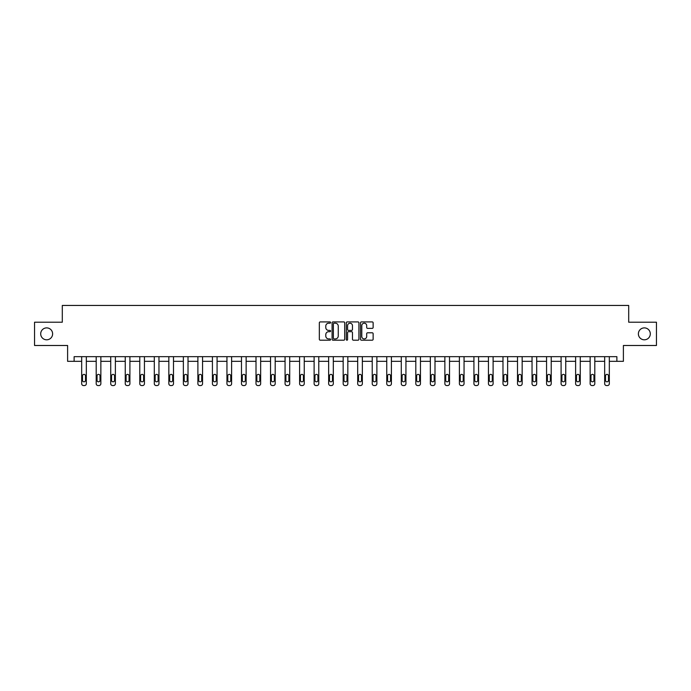 <?xml version="1.0" encoding="UTF-8"?>
<svg xmlns="http://www.w3.org/2000/svg" width="691" height="691" viewBox="0 0 691 691"><rect width="100%" height="100%" fill="white"/><g stroke="black" fill="none" stroke-linecap="round" stroke-linejoin="round"><path stroke-width="1.04" d="M330.6 322.559A0.639 0.639 0 0 0 329.961 321.911L320.244 321.911A0.916 0.916 0 0 0 319.337 322.827L319.337 339.281A0.916 0.916 0 0 0 320.244 340.197L329.961 340.197A0.639 0.639 0 0 0 330.6 339.557A0.639 0.639 0 0 0 329.961 338.918L328.7 338.918A2.928 2.928 0 0 1 325.781 335.99L325.781 334.617A2.928 2.928 0 0 1 328.7 331.697L329.961 331.697A0.639 0.639 0 0 0 330.6 331.058A0.639 0.639 0 0 0 329.961 330.419L328.7 330.419A2.928 2.928 0 0 1 325.781 327.491L325.781 326.117A2.928 2.928 0 0 1 328.7 323.198L329.961 323.198A0.639 0.639 0 0 0 330.6 322.559M638.38 333.848A5.96 5.96 0 0 0 644.34 339.808A5.96 5.96 0 0 0 650.3 333.848A5.96 5.96 0 0 0 644.34 327.888A5.96 5.96 0 0 0 638.38 333.848M40.7 333.848A5.96 5.96 0 0 0 46.66 339.808A5.96 5.96 0 0 0 52.62 333.848A5.96 5.96 0 0 0 46.66 327.888A5.96 5.96 0 0 0 40.7 333.848M372.216 328.363A0.916 0.916 0 0 0 373.131 327.448L373.131 322.827A0.916 0.916 0 0 0 372.216 321.911L361.428 321.911A0.916 0.916 0 0 0 360.512 322.827L360.512 339.281A0.916 0.916 0 0 0 361.428 340.197L372.216 340.197A0.916 0.916 0 0 0 373.131 339.281L373.131 333.71A0.916 0.916 0 0 0 372.216 332.794L367.595 332.794A0.916 0.916 0 0 0 366.688 333.71L366.688 336.474A2.444 2.444 0 0 1 364.243 338.918A2.444 2.444 0 0 1 361.79 336.474L361.79 325.642A2.444 2.444 0 0 1 364.243 323.198A2.444 2.444 0 0 1 366.688 325.642L366.688 327.448A0.916 0.916 0 0 0 367.595 328.363L372.216 328.363M74.127 361.324L74.127 356.668L616.873 356.668L616.873 361.324L623.394 361.324L623.394 345.491L656.45 345.491L656.45 322.213L628.698 322.213L628.698 305.448L62.302 305.448L62.302 322.213L34.55 322.213L34.55 345.491L67.606 345.491L67.606 361.324L81.676 361.324L81.676 383.695A1.866 1.866 0 0 0 83.533 385.552L84.466 385.552A1.866 1.866 0 0 0 86.332 383.695L86.332 361.324L96.196 361.324L96.196 383.695A1.866 1.866 0 0 0 98.062 385.552L98.994 385.552A1.866 1.866 0 0 0 100.86 383.695L100.86 361.324L110.724 361.324L110.724 383.695A1.866 1.866 0 0 0 112.59 385.552L113.523 385.552A1.866 1.866 0 0 0 115.38 383.695L115.38 361.324L125.252 361.324L125.252 383.695A1.866 1.866 0 0 0 127.118 385.552L128.051 385.552A1.866 1.866 0 0 0 129.908 383.695L129.908 361.324L139.781 361.324L139.781 383.695A1.866 1.866 0 0 0 141.646 385.552L142.579 385.552A1.866 1.866 0 0 0 144.436 383.695L144.436 361.324L154.309 361.324L154.309 383.695A1.866 1.866 0 0 0 156.175 385.552L157.107 385.552A1.866 1.866 0 0 0 158.965 383.695L158.965 361.324L168.837 361.324L168.837 383.695A1.866 1.866 0 0 0 170.703 385.552L171.636 385.552A1.866 1.866 0 0 0 173.493 383.695L173.493 356.668M344.697 322.827A0.916 0.916 0 0 0 343.79 321.911L333.002 321.911A0.916 0.916 0 0 0 332.086 322.827L332.086 339.281A0.916 0.916 0 0 0 333.002 340.197L343.79 340.197A0.916 0.916 0 0 0 344.697 339.281L344.697 322.827M347.21 321.911L357.998 321.911A0.916 0.916 0 0 1 358.914 322.827L358.914 339.281A0.916 0.916 0 0 1 357.998 340.197L353.386 340.197A0.916 0.916 0 0 1 352.47 339.281L352.47 332.613A0.916 0.916 0 0 0 351.555 331.697L348.497 331.697A0.916 0.916 0 0 0 347.582 332.613L347.582 339.557A0.639 0.639 0 0 1 346.942 340.197A0.639 0.639 0 0 1 346.303 339.557L346.303 322.827A0.916 0.916 0 0 1 347.21 321.911M173.493 383.695L173.493 361.324L183.365 361.324L183.365 383.695A1.866 1.866 0 0 0 185.231 385.552L186.164 385.552A1.866 1.866 0 0 0 188.021 383.695L188.021 356.668M188.021 383.695L188.021 361.324L197.894 361.324L197.894 383.695A1.866 1.866 0 0 0 199.759 385.552L200.692 385.552A1.866 1.866 0 0 0 202.549 383.695L202.549 356.668M202.549 383.695L202.549 361.324L212.422 361.324L212.422 383.695A1.866 1.866 0 0 0 214.288 385.552L215.212 385.552A1.866 1.866 0 0 0 217.078 383.695L217.078 356.668M217.078 383.695L217.078 361.324L226.95 361.324L226.95 383.695A1.866 1.866 0 0 0 228.816 385.552L229.74 385.552A1.866 1.866 0 0 0 231.606 383.695L231.606 356.668M231.606 383.695L231.606 361.324L241.479 361.324L241.479 383.695A1.866 1.866 0 0 0 243.344 385.552L244.269 385.552A1.866 1.866 0 0 0 246.134 383.695L246.134 356.668M246.134 383.695L246.134 361.324L256.007 361.324L256.007 383.695A1.866 1.866 0 0 0 257.864 385.552L258.797 385.552A1.866 1.866 0 0 0 260.662 383.695L260.662 356.668M260.662 383.695L260.662 361.324L270.535 361.324L270.535 383.695A1.866 1.866 0 0 0 272.392 385.552L273.325 385.552A1.866 1.866 0 0 0 275.191 383.695L275.191 356.668M275.191 383.695L275.191 361.324L285.063 361.324L285.063 383.695A1.866 1.866 0 0 0 286.92 385.552L287.853 385.552A1.866 1.866 0 0 0 289.719 383.695L289.719 356.668M289.719 383.695L289.719 361.324L299.592 361.324L299.592 383.695A1.866 1.866 0 0 0 301.449 385.552L302.382 385.552A1.866 1.866 0 0 0 304.247 383.695L304.247 356.668M304.247 383.695L304.247 361.324L314.12 361.324L314.12 383.695A1.866 1.866 0 0 0 315.977 385.552L316.91 385.552A1.866 1.866 0 0 0 318.776 383.695L318.776 356.668M318.776 383.695L318.776 361.324L328.648 361.324L328.648 383.695A1.866 1.866 0 0 0 330.505 385.552L331.438 385.552A1.866 1.866 0 0 0 333.304 383.695L333.304 356.668M333.304 383.695L333.304 361.324L343.168 361.324L343.168 383.695A1.866 1.866 0 0 0 345.034 385.552L345.966 385.552A1.866 1.866 0 0 0 347.832 383.695L347.832 356.668M347.832 383.695L347.832 361.324L357.696 361.324L357.696 383.695A1.866 1.866 0 0 0 359.562 385.552L360.495 385.552A1.866 1.866 0 0 0 362.352 383.695L362.352 356.668M362.352 383.695L362.352 361.324L372.224 361.324L372.224 383.695A1.866 1.866 0 0 0 374.09 385.552L375.023 385.552A1.866 1.866 0 0 0 376.88 383.695L376.88 356.668M376.88 383.695L376.88 361.324L386.753 361.324L386.753 383.695A1.866 1.866 0 0 0 388.618 385.552L389.551 385.552A1.866 1.866 0 0 0 391.408 383.695L391.408 356.668M391.408 383.695L391.408 361.324L401.281 361.324L401.281 383.695A1.866 1.866 0 0 0 403.147 385.552L404.08 385.552A1.866 1.866 0 0 0 405.937 383.695L405.937 361.324L415.809 361.324L415.809 383.695A1.866 1.866 0 0 0 417.675 385.552L418.608 385.552A1.866 1.866 0 0 0 420.465 383.695L420.465 361.324L430.338 361.324L430.338 383.695A1.866 1.866 0 0 0 432.203 385.552L433.136 385.552A1.866 1.866 0 0 0 434.993 383.695L434.993 361.324L444.866 361.324L444.866 383.695A1.866 1.866 0 0 0 446.732 385.552L447.656 385.552A1.866 1.866 0 0 0 449.521 383.695L449.521 361.324L459.394 361.324L459.394 383.695A1.866 1.866 0 0 0 461.26 385.552L462.184 385.552A1.866 1.866 0 0 0 464.05 383.695L464.05 361.324L473.922 361.324L473.922 383.695A1.866 1.866 0 0 0 475.788 385.552L476.712 385.552A1.866 1.866 0 0 0 478.578 383.695L478.578 361.324L488.451 361.324L488.451 383.695A1.866 1.866 0 0 0 490.308 385.552L491.241 385.552A1.866 1.866 0 0 0 493.106 383.695L493.106 361.324L502.979 361.324L502.979 383.695A1.866 1.866 0 0 0 504.836 385.552L505.769 385.552A1.866 1.866 0 0 0 507.635 383.695L507.635 361.324L517.507 361.324L517.507 383.695A1.866 1.866 0 0 0 519.364 385.552L520.297 385.552A1.866 1.866 0 0 0 522.163 383.695L522.163 361.324L532.035 361.324L532.035 383.695A1.866 1.866 0 0 0 533.893 385.552L534.825 385.552A1.866 1.866 0 0 0 536.691 383.695L536.691 361.324L546.564 361.324L546.564 383.695A1.866 1.866 0 0 0 548.421 385.552L549.354 385.552A1.866 1.866 0 0 0 551.219 383.695L551.219 361.324L561.092 361.324L561.092 383.695A1.866 1.866 0 0 0 562.949 385.552L563.882 385.552A1.866 1.866 0 0 0 565.748 383.695L565.748 361.324L575.62 361.324L575.62 383.695A1.866 1.866 0 0 0 577.477 385.552L578.41 385.552A1.866 1.866 0 0 0 580.276 383.695L580.276 361.324L590.14 361.324L590.14 383.695A1.866 1.866 0 0 0 592.006 385.552L592.938 385.552A1.866 1.866 0 0 0 594.804 383.695L594.804 361.324L604.668 361.324L604.668 383.695A1.866 1.866 0 0 0 606.534 385.552L607.467 385.552A1.866 1.866 0 0 0 609.324 383.695L609.324 361.324L616.873 361.324M334.003 323.198A0.639 0.639 0 0 0 333.364 323.837L333.364 338.279A0.639 0.639 0 0 0 334.003 338.918L335.334 338.918A2.928 2.928 0 0 0 338.253 335.99L338.253 326.117A2.928 2.928 0 0 0 335.334 323.198L334.003 323.198M352.47 325.686A2.444 2.444 0 0 0 350.026 323.241A2.444 2.444 0 0 0 347.582 325.686L347.582 329.503A0.916 0.916 0 0 0 348.497 330.419L351.555 330.419A0.916 0.916 0 0 0 352.47 329.503L352.47 325.686M86.332 356.668L86.332 383.695M81.676 356.668L81.676 383.695M85.494 380.335A1.494 1.494 0 0 1 84 381.829A1.494 1.494 0 0 1 82.514 380.335L82.514 375.869A1.494 1.494 0 0 1 84 374.375A1.494 1.494 0 0 1 85.494 375.869L85.494 380.335M83.533 385.552L84.466 385.552M100.86 356.668L100.86 383.695M96.196 356.668L96.196 383.695M100.022 380.335A1.494 1.494 0 0 1 98.528 381.829A1.494 1.494 0 0 1 97.042 380.335L97.042 375.869A1.494 1.494 0 0 1 98.528 374.375A1.494 1.494 0 0 1 100.022 375.869L100.022 380.335M98.062 385.552L98.994 385.552M115.38 356.668L115.38 383.695M110.724 356.668L110.724 383.695M114.542 380.335A1.494 1.494 0 0 1 113.056 381.829A1.494 1.494 0 0 1 111.562 380.335L111.562 375.869A1.494 1.494 0 0 1 113.056 374.375A1.494 1.494 0 0 1 114.542 375.869L114.542 380.335M112.59 385.552L113.523 385.552M129.908 356.668L129.908 383.695M125.252 356.668L125.252 383.695M129.07 380.335A1.494 1.494 0 0 1 127.585 381.829A1.494 1.494 0 0 1 126.09 380.335L126.09 375.869A1.494 1.494 0 0 1 127.585 374.375A1.494 1.494 0 0 1 129.07 375.869L129.07 380.335M127.118 385.552L128.051 385.552M144.436 356.668L144.436 383.695M139.781 356.668L139.781 383.695M143.598 380.335A1.494 1.494 0 0 1 142.113 381.829A1.494 1.494 0 0 1 140.619 380.335L140.619 375.869A1.494 1.494 0 0 1 142.113 374.375A1.494 1.494 0 0 1 143.598 375.869L143.598 380.335M141.646 385.552L142.579 385.552M158.965 356.668L158.965 383.695M154.309 356.668L154.309 383.695M158.127 380.335A1.494 1.494 0 0 1 156.641 381.829A1.494 1.494 0 0 1 155.147 380.335L155.147 375.869A1.494 1.494 0 0 1 156.641 374.375A1.494 1.494 0 0 1 158.127 375.869L158.127 380.335M156.175 385.552L157.107 385.552M168.837 356.668L168.837 383.695M172.655 380.335A1.494 1.494 0 0 1 171.169 381.829A1.494 1.494 0 0 1 169.675 380.335L169.675 375.869A1.494 1.494 0 0 1 171.169 374.375A1.494 1.494 0 0 1 172.655 375.869L172.655 380.335M183.365 356.668L183.365 383.695M187.183 380.335A1.494 1.494 0 0 1 185.698 381.829A1.494 1.494 0 0 1 184.203 380.335L184.203 375.869A1.494 1.494 0 0 1 185.698 374.375A1.494 1.494 0 0 1 187.183 375.869L187.183 380.335M197.894 356.668L197.894 383.695M201.712 380.335A1.494 1.494 0 0 1 200.226 381.829A1.494 1.494 0 0 1 198.732 380.335L198.732 375.869A1.494 1.494 0 0 1 200.226 374.375A1.494 1.494 0 0 1 201.712 375.869L201.712 380.335M212.422 356.668L212.422 383.695M216.24 380.335A1.494 1.494 0 0 1 214.754 381.829A1.494 1.494 0 0 1 213.26 380.335L213.26 375.869A1.494 1.494 0 0 1 214.754 374.375A1.494 1.494 0 0 1 216.24 375.869L216.24 380.335M226.95 356.668L226.95 383.695M230.768 380.335A1.494 1.494 0 0 1 229.274 381.829A1.494 1.494 0 0 1 227.788 380.335L227.788 375.869A1.494 1.494 0 0 1 229.274 374.375A1.494 1.494 0 0 1 230.768 375.869L230.768 380.335M241.479 356.668L241.479 383.695M245.296 380.335A1.494 1.494 0 0 1 243.802 381.829A1.494 1.494 0 0 1 242.316 380.335L242.316 375.869A1.494 1.494 0 0 1 243.802 374.375A1.494 1.494 0 0 1 245.296 375.869L245.296 380.335M256.007 356.668L256.007 383.695M259.825 380.335A1.494 1.494 0 0 1 258.33 381.829A1.494 1.494 0 0 1 256.845 380.335L256.845 375.869A1.494 1.494 0 0 1 258.33 374.375A1.494 1.494 0 0 1 259.825 375.869L259.825 380.335M270.535 356.668L270.535 383.695M274.353 380.335A1.494 1.494 0 0 1 272.859 381.829A1.494 1.494 0 0 1 271.373 380.335L271.373 375.869A1.494 1.494 0 0 1 272.859 374.375A1.494 1.494 0 0 1 274.353 375.869L274.353 380.335M285.063 356.668L285.063 383.695M288.881 380.335A1.494 1.494 0 0 1 287.387 381.829A1.494 1.494 0 0 1 285.901 380.335L285.901 375.869A1.494 1.494 0 0 1 287.387 374.375A1.494 1.494 0 0 1 288.881 375.869L288.881 380.335M299.592 356.668L299.592 383.695M303.409 380.335A1.494 1.494 0 0 1 301.915 381.829A1.494 1.494 0 0 1 300.43 380.335L300.43 375.869A1.494 1.494 0 0 1 301.915 374.375A1.494 1.494 0 0 1 303.409 375.869L303.409 380.335M314.12 356.668L314.12 383.695M317.938 380.335A1.494 1.494 0 0 1 316.443 381.829A1.494 1.494 0 0 1 314.958 380.335L314.958 375.869A1.494 1.494 0 0 1 316.443 374.375A1.494 1.494 0 0 1 317.938 375.869L317.938 380.335M328.648 356.668L328.648 383.695M332.466 380.335A1.494 1.494 0 0 1 330.972 381.829A1.494 1.494 0 0 1 329.486 380.335L329.486 375.869A1.494 1.494 0 0 1 330.972 374.375A1.494 1.494 0 0 1 332.466 375.869L332.466 380.335M343.168 356.668L343.168 383.695M346.994 380.335A1.494 1.494 0 0 1 345.5 381.829A1.494 1.494 0 0 1 344.006 380.335L344.006 375.869A1.494 1.494 0 0 1 345.5 374.375A1.494 1.494 0 0 1 346.994 375.869L346.994 380.335M357.696 356.668L357.696 383.695M361.514 380.335A1.494 1.494 0 0 1 360.028 381.829A1.494 1.494 0 0 1 358.534 380.335L358.534 375.869A1.494 1.494 0 0 1 360.028 374.375A1.494 1.494 0 0 1 361.514 375.869L361.514 380.335M372.224 356.668L372.224 383.695M376.042 380.335A1.494 1.494 0 0 1 374.557 381.829A1.494 1.494 0 0 1 373.062 380.335L373.062 375.869A1.494 1.494 0 0 1 374.557 374.375A1.494 1.494 0 0 1 376.042 375.869L376.042 380.335M386.753 356.668L386.753 383.695M390.57 380.335A1.494 1.494 0 0 1 389.085 381.829A1.494 1.494 0 0 1 387.591 380.335L387.591 375.869A1.494 1.494 0 0 1 389.085 374.375A1.494 1.494 0 0 1 390.57 375.869L390.57 380.335M170.703 385.552L171.636 385.552M185.231 385.552L186.164 385.552M199.759 385.552L200.692 385.552M214.288 385.552L215.212 385.552M228.816 385.552L229.74 385.552M243.344 385.552L244.269 385.552M257.864 385.552L258.797 385.552M272.392 385.552L273.325 385.552M286.92 385.552L287.853 385.552M301.449 385.552L302.382 385.552M315.977 385.552L316.91 385.552M330.505 385.552L331.438 385.552M345.034 385.552L345.966 385.552M359.562 385.552L360.495 385.552M374.09 385.552L375.023 385.552M388.618 385.552L389.551 385.552M405.937 356.668L405.937 383.695M401.281 356.668L401.281 383.695M405.099 380.335A1.494 1.494 0 0 1 403.613 381.829A1.494 1.494 0 0 1 402.119 380.335L402.119 375.869A1.494 1.494 0 0 1 403.613 374.375A1.494 1.494 0 0 1 405.099 375.869L405.099 380.335M403.147 385.552L404.08 385.552M420.465 356.668L420.465 383.695M415.809 356.668L415.809 383.695M419.627 380.335A1.494 1.494 0 0 1 418.141 381.829A1.494 1.494 0 0 1 416.647 380.335L416.647 375.869A1.494 1.494 0 0 1 418.141 374.375A1.494 1.494 0 0 1 419.627 375.869L419.627 380.335M417.675 385.552L418.608 385.552M434.993 356.668L434.993 383.695M430.338 356.668L430.338 383.695M434.155 380.335A1.494 1.494 0 0 1 432.67 381.829A1.494 1.494 0 0 1 431.175 380.335L431.175 375.869A1.494 1.494 0 0 1 432.67 374.375A1.494 1.494 0 0 1 434.155 375.869L434.155 380.335M432.203 385.552L433.136 385.552M449.521 356.668L449.521 383.695M444.866 356.668L444.866 383.695M448.684 380.335A1.494 1.494 0 0 1 447.198 381.829A1.494 1.494 0 0 1 445.704 380.335L445.704 375.869A1.494 1.494 0 0 1 447.198 374.375A1.494 1.494 0 0 1 448.684 375.869L448.684 380.335M446.732 385.552L447.656 385.552M464.05 356.668L464.05 383.695M459.394 356.668L459.394 383.695M463.212 380.335A1.494 1.494 0 0 1 461.726 381.829A1.494 1.494 0 0 1 460.232 380.335L460.232 375.869A1.494 1.494 0 0 1 461.726 374.375A1.494 1.494 0 0 1 463.212 375.869L463.212 380.335M461.26 385.552L462.184 385.552M478.578 356.668L478.578 383.695M473.922 356.668L473.922 383.695M477.74 380.335A1.494 1.494 0 0 1 476.246 381.829A1.494 1.494 0 0 1 474.76 380.335L474.76 375.869A1.494 1.494 0 0 1 476.246 374.375A1.494 1.494 0 0 1 477.74 375.869L477.74 380.335M475.788 385.552L476.712 385.552M493.106 356.668L493.106 383.695M488.451 356.668L488.451 383.695M492.268 380.335A1.494 1.494 0 0 1 490.774 381.829A1.494 1.494 0 0 1 489.288 380.335L489.288 375.869A1.494 1.494 0 0 1 490.774 374.375A1.494 1.494 0 0 1 492.268 375.869L492.268 380.335M490.308 385.552L491.241 385.552M507.635 356.668L507.635 383.695M502.979 356.668L502.979 383.695M506.797 380.335A1.494 1.494 0 0 1 505.302 381.829A1.494 1.494 0 0 1 503.817 380.335L503.817 375.869A1.494 1.494 0 0 1 505.302 374.375A1.494 1.494 0 0 1 506.797 375.869L506.797 380.335M504.836 385.552L505.769 385.552M522.163 356.668L522.163 383.695M517.507 356.668L517.507 383.695M521.325 380.335A1.494 1.494 0 0 1 519.831 381.829A1.494 1.494 0 0 1 518.345 380.335L518.345 375.869A1.494 1.494 0 0 1 519.831 374.375A1.494 1.494 0 0 1 521.325 375.869L521.325 380.335M519.364 385.552L520.297 385.552M536.691 356.668L536.691 383.695M532.035 356.668L532.035 383.695M535.853 380.335A1.494 1.494 0 0 1 534.359 381.829A1.494 1.494 0 0 1 532.873 380.335L532.873 375.869A1.494 1.494 0 0 1 534.359 374.375A1.494 1.494 0 0 1 535.853 375.869L535.853 380.335M533.893 385.552L534.825 385.552M551.219 356.668L551.219 383.695M546.564 356.668L546.564 383.695M550.382 380.335A1.494 1.494 0 0 1 548.887 381.829A1.494 1.494 0 0 1 547.402 380.335L547.402 375.869A1.494 1.494 0 0 1 548.887 374.375A1.494 1.494 0 0 1 550.382 375.869L550.382 380.335M548.421 385.552L549.354 385.552M565.748 356.668L565.748 383.695M561.092 356.668L561.092 383.695M564.91 380.335A1.494 1.494 0 0 1 563.415 381.829A1.494 1.494 0 0 1 561.93 380.335L561.93 375.869A1.494 1.494 0 0 1 563.415 374.375A1.494 1.494 0 0 1 564.91 375.869L564.91 380.335M562.949 385.552L563.882 385.552M580.276 356.668L580.276 383.695M575.62 356.668L575.62 383.695M579.438 380.335A1.494 1.494 0 0 1 577.944 381.829A1.494 1.494 0 0 1 576.458 380.335L576.458 375.869A1.494 1.494 0 0 1 577.944 374.375A1.494 1.494 0 0 1 579.438 375.869L579.438 380.335M577.477 385.552L578.41 385.552M594.804 356.668L594.804 383.695M590.14 356.668L590.14 383.695M593.958 380.335A1.494 1.494 0 0 1 592.472 381.829A1.494 1.494 0 0 1 590.978 380.335L590.978 375.869A1.494 1.494 0 0 1 592.472 374.375A1.494 1.494 0 0 1 593.958 375.869L593.958 380.335M592.006 385.552L592.938 385.552M609.324 356.668L609.324 383.695M604.668 356.668L604.668 383.695M608.486 380.335A1.494 1.494 0 0 1 607 381.829A1.494 1.494 0 0 1 605.506 380.335L605.506 375.869A1.494 1.494 0 0 1 607 374.375A1.494 1.494 0 0 1 608.486 375.869L608.486 380.335M606.534 385.552L607.467 385.552"/></g></svg>
